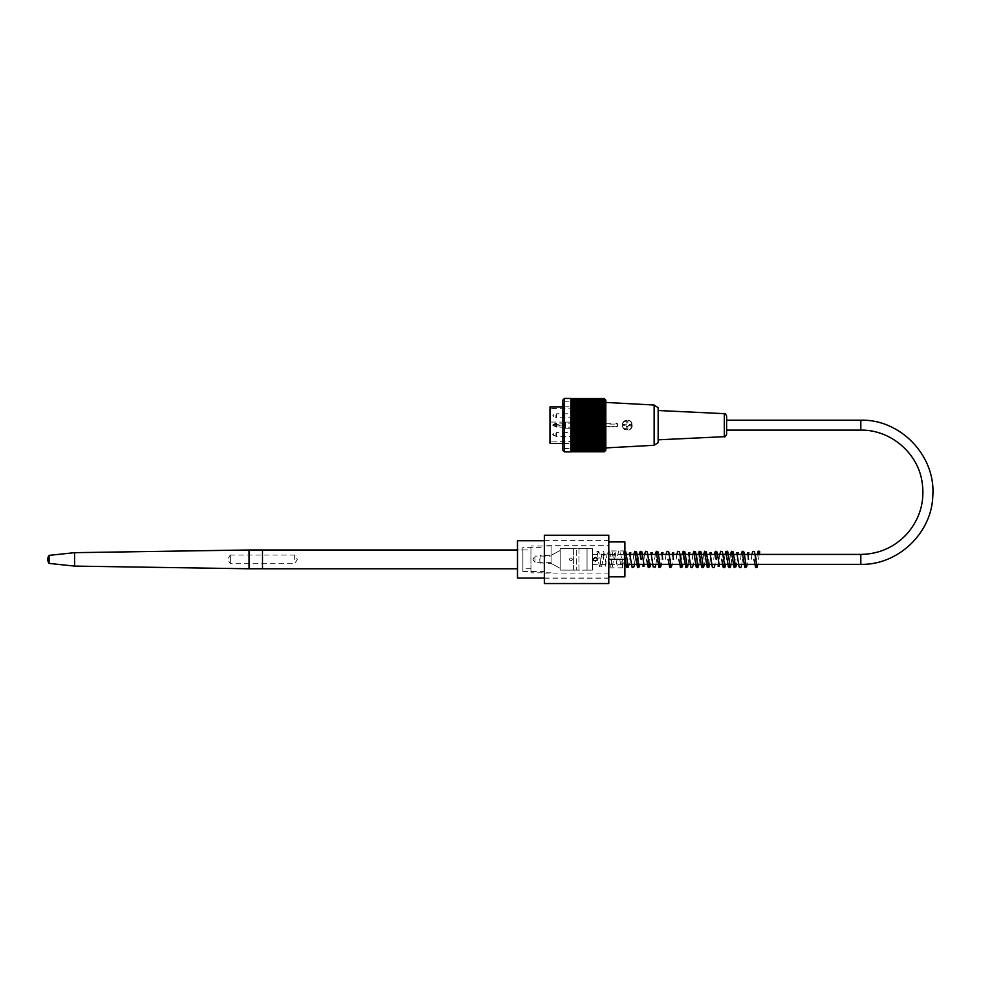 <?xml version="1.0" encoding="UTF-8"?>
<svg xmlns="http://www.w3.org/2000/svg" width="982" height="982" viewBox="0 0 982 982"><rect width="100%" height="100%" fill="white"/><g stroke="black" fill="none" stroke-linecap="round" stroke-linejoin="round"><path stroke-width="0.74" stroke-dasharray="4.91 3.68" d="M517.502 578.042L517.502 540.726M544.347 540.726L608.779 540.726L608.779 578.042L608.779 540.726M608.779 545.697L608.779 573.071L608.779 545.697L544.347 545.697L544.347 573.071L544.347 545.697M544.347 547.305L544.347 571.463L544.347 547.305L522.878 547.305L522.878 571.463L522.878 547.305M522.878 549.981L522.878 568.774L522.878 549.981L517.502 549.981L517.502 568.774L517.502 549.981L530.931 549.981L530.931 568.774L530.931 545.955L530.931 572.801L530.931 549.981M726.619 425.169L726.619 420.198L726.619 425.169M592.404 559.384L592.404 554.413L592.404 559.384M563.275 425.169L563.275 443.827L563.275 425.169M577.637 425.169L577.637 448.123L577.637 425.169M573.341 422.113L573.341 440.599L573.341 422.113A6.101 4.235 -100.9 0 0 572.899 422.076L572.899 428.25A6.101 4.235 -79.1 0 0 573.341 428.226M573.341 425.169L573.341 427.17L573.341 425.169M573.341 425.992L573.341 423.488L572.801 426.789L572.801 423.488L573.341 425.992M573.341 434.56L573.341 437.371L573.341 434.56M573.341 415.779L573.341 412.968L573.341 415.779M573.341 423.168L556.573 423.168L556.573 425.169L556.573 423.168L555.935 423.279L555.935 427.06L555.935 423.279L553.32 424.224L553.32 426.102L553.32 424.224L552.67 425.169L562.87 425.169L562.072 424.359L553.48 424.359L552.67 425.169L553.48 425.979L562.072 425.979L562.87 425.169L562.87 406.916L562.87 450.272M549.981 443.422L549.981 406.916M572.899 422.076L550.521 422.076L550.521 441.409L549.981 408.389L549.981 441.949L550.521 422.076L572.531 422.076M572.531 434.56L572.531 432.559L572.531 434.56M572.531 415.779L572.531 413.778L572.531 415.779M573.341 418.577L572.531 417.767L556.573 417.767L556.573 415.779L556.573 417.767L552.67 415.779L553.32 414.834L553.32 416.712L553.32 414.834L555.935 413.888L555.935 417.657L555.935 413.888L556.573 413.778L556.573 415.779L556.573 413.778L572.531 413.778L573.341 412.968M552.67 434.56L553.32 433.627L553.32 435.505L553.32 433.627L555.935 432.681L555.935 436.45L555.935 432.681L556.573 432.559L556.573 434.56L556.573 432.559L572.531 432.559L573.341 431.761M563.41 425.169L563.41 402.215L563.41 425.169M565.558 425.169L565.558 422.076L565.558 425.169M572.273 422.076L565.558 422.076L565.558 428.25L565.558 422.076L572.273 422.076L565.558 422.076L572.273 422.076L572.273 428.25L572.273 422.076L572.273 428.25L565.558 428.25L572.273 428.25L572.273 422.076M564.478 451.88L564.478 398.459M603.132 423.168L604.237 423.144A100.937 74.657 180 0 1 605.01 423.942A99.845 67.193 -0 0 1 604.384 424.543A99.845 70.606 180 0 1 605.01 425.169A99.845 70.606 -0 0 1 604.384 425.795L603.132 425.795L603.132 427.195L603.132 423.168L570.923 423.168L570.923 422.456L570.923 428.643L604.311 428.643A100.385 78.02 180 0 0 605.01 427.87A100.937 63.523 -0 0 0 604.237 427.195L570.923 427.17L570.923 451.88M570.923 398.459L570.923 423.168M604.237 423.144A100.937 63.523 180 0 0 605.01 422.456A100.385 78.02 0 0 0 604.311 421.695A100.385 59.006 180 0 0 605.01 421.118A100.385 81.224 0 0 0 604.311 420.321A100.385 54.673 180 0 0 605.01 419.78A100.385 84.194 0 0 0 604.311 418.958A100.385 50.192 180 0 0 605.01 418.467A100.385 86.944 0 0 0 604.311 417.608A100.385 45.577 180 0 0 605.01 417.166A100.385 89.448 -0 0 0 604.311 416.282A100.385 40.827 180 0 0 605.01 415.889A100.385 91.707 0 0 0 604.311 414.981A100.385 35.978 180 0 0 605.01 414.637A100.385 93.72 0 0 0 604.311 413.717A100.385 31.019 180 0 0 605.01 413.41A100.385 95.475 0 0 0 604.311 412.477A100.385 25.986 180 0 0 605.01 412.219A100.385 96.972 -0 0 0 604.311 411.262A100.385 20.867 180 0 0 605.01 411.065A100.385 98.2 -0 0 0 604.311 410.095A100.385 15.7 180 0 0 605.01 409.948A100.385 99.157 -0 0 0 604.311 408.966A100.385 10.495 180 0 0 605.01 408.868A100.385 99.845 -0 0 0 604.311 407.886A100.385 5.254 180 0 0 605.01 407.837A100.385 100.25 0 0 0 604.311 406.855L605.01 406.855A100.385 100.385 0 0 0 604.311 405.861A100.385 5.254 180 0 1 605.01 405.922A100.385 100.25 180 0 0 604.311 404.94A100.385 10.495 180 0 1 605.01 405.038A100.385 99.845 180 0 0 604.311 404.056A100.385 15.7 180 0 1 605.01 404.216A100.385 99.157 180 0 0 604.311 403.234A100.385 20.867 180 0 1 605.01 403.442A100.385 98.2 180 0 0 604.311 402.485A100.385 25.986 180 0 1 605.01 402.73A100.385 96.972 180 0 0 604.311 401.785A100.385 31.019 180 0 1 605.01 402.092A100.385 95.475 180 0 0 604.311 401.147A100.385 35.978 180 0 1 605.01 401.503A100.385 93.72 180 0 0 604.311 400.582A100.385 40.827 180 0 1 605.01 400.987A100.385 91.707 180 0 0 604.311 400.091A100.385 45.577 180 0 1 605.01 400.533A100.385 89.448 180 0 0 604.311 399.649A100.385 50.192 180 0 1 605.01 400.153A100.385 86.944 180 0 0 604.311 399.293A100.385 54.673 180 0 1 605.01 399.834A100.385 84.194 180 0 0 604.311 398.999A100.385 59.006 180 0 1 605.01 399.588A100.385 81.224 180 0 0 604.311 398.79A100.385 63.179 180 0 1 605.01 399.404A100.385 78.02 180 0 0 604.311 398.643A100.385 67.169 180 0 1 605.01 399.306A100.385 74.607 180 0 0 604.311 398.569L570.923 398.569L570.923 399.269L605.01 399.269M605.82 450.272L605.82 400.067M570.923 451.769L570.923 450.186L570.923 451.769L604.311 451.769A100.385 74.607 0 0 0 605.01 451.033A100.385 67.169 0 0 1 604.311 451.695A100.385 78.02 -0 0 0 605.01 450.934A100.385 63.179 0 0 1 604.311 451.548A100.385 81.224 -0 0 0 605.01 450.75A100.385 59.006 -0 0 1 604.311 451.327A100.385 84.194 0 0 0 605.01 450.505A100.385 54.673 0 0 1 604.311 451.045A100.385 86.944 -0 0 0 605.01 450.186A100.385 50.192 -0 0 1 604.311 450.677A100.385 89.448 -0 0 0 605.01 449.805A100.385 45.577 -0 0 1 604.311 450.247A100.385 91.707 -0 0 0 605.01 449.351A100.385 40.827 -0 0 1 604.311 449.756A100.385 93.72 -0 0 0 605.01 448.835A100.385 35.978 0 0 1 604.311 449.179A100.385 95.475 0 0 0 605.01 448.246A100.385 31.019 0 0 1 604.311 448.553A100.385 96.972 0 0 0 605.01 447.596A100.385 25.986 -0 0 1 604.311 447.853A100.385 98.2 0 0 0 605.01 446.896A100.385 20.867 0 0 1 604.311 447.092A100.385 99.157 -0 0 0 605.01 446.123A100.385 15.7 -0 0 1 604.311 446.282A100.385 99.845 0 0 0 605.01 445.3A100.385 10.495 0 0 1 604.311 445.398A100.385 100.25 -0 0 0 605.01 444.416A100.385 5.254 0 0 1 604.311 444.465A100.385 100.385 125.8 0 0 605.01 443.483L604.311 443.483A100.385 100.25 180 0 0 605.01 442.501A100.385 5.254 -0 0 0 604.311 442.452A100.385 99.845 180 0 0 605.01 441.47A100.385 10.495 -0 0 0 604.311 441.372A100.385 99.157 180 0 0 605.01 440.39A100.385 15.7 0 0 0 604.311 440.243A100.385 98.2 180 0 0 605.01 439.273A100.385 20.867 -0 0 0 604.311 439.077A100.385 96.972 180 0 0 605.01 438.119A100.385 25.986 -0 0 0 604.311 437.862A100.385 95.475 180 0 0 605.01 436.929A100.385 31.019 -0 0 0 604.311 436.622A100.385 93.72 180 0 0 605.01 435.701A100.385 35.978 0 0 0 604.311 435.345A100.385 91.707 180 0 0 605.01 434.449A100.385 40.827 -0 0 0 604.311 434.056A100.385 89.448 180 0 0 605.01 433.172A100.385 45.577 0 0 0 604.311 432.731A100.385 86.944 180 0 0 605.01 431.871A100.385 50.192 0 0 0 604.311 431.38A100.385 84.194 180 0 0 605.01 430.558A100.385 54.673 0 0 0 604.311 430.018A100.385 81.224 180 0 0 605.01 429.22A100.385 59.006 -0 0 0 604.311 428.643M604.384 425.795A99.845 67.193 180 0 1 605.01 426.384A100.937 74.657 0 0 1 604.237 427.195M570.923 428.643L570.923 427.17M570.923 429.22L605.01 429.22M570.923 430.018L604.311 430.018M570.923 430.558L605.01 430.558M570.923 431.38L604.311 431.38M570.923 431.871L605.01 431.871M570.923 432.731L604.311 432.731M570.923 433.172L605.01 433.172M570.923 434.056L604.311 434.056M570.923 434.449L605.01 434.449M570.923 435.345L604.311 435.345M570.923 435.701L605.01 435.701M570.923 436.622L604.311 436.622M570.923 436.929L605.01 436.929M570.923 437.862L604.311 437.862M570.923 438.119L605.01 438.119M570.923 439.077L604.311 439.077M570.923 439.273L605.01 439.273M570.923 440.243L604.311 440.243M570.923 440.39L605.01 440.39M570.923 441.372L604.311 441.372M570.923 441.47L605.01 441.47M570.923 442.452L604.311 442.452M570.923 442.501L605.01 442.501M570.923 443.483L605.01 443.483L570.923 443.483L570.923 450.677L570.923 443.483L604.311 443.483M570.923 444.465L604.311 444.465M570.923 444.416L605.01 444.416L570.923 444.416M570.923 445.398L604.311 445.398M570.923 445.3L605.01 445.3L570.923 445.3M570.923 446.282L604.311 446.282M570.923 446.123L605.01 446.123L570.923 446.123M570.923 447.092L604.311 447.092M570.923 446.896L605.01 446.896L570.923 446.896M570.923 447.853L604.311 447.853M570.923 447.596L605.01 447.596L570.923 447.596M570.923 448.553L604.311 448.553M570.923 448.246L605.01 448.246L570.923 448.246M570.923 449.179L604.311 449.179M570.923 448.835L605.01 448.835L570.923 448.835M570.923 449.756L604.311 449.756M570.923 449.351L605.01 449.351L570.923 449.351M570.923 450.247L604.311 450.247M570.923 449.805L605.01 449.805L570.923 449.805M570.923 450.677L604.311 450.677M570.923 450.186L605.01 450.186L570.923 450.186M605.01 451.033L570.923 450.505L570.923 451.695L570.923 451.033L604.311 451.045M570.923 450.505L605.01 450.505L570.923 450.505M570.923 451.327L604.311 451.327M570.923 450.75L605.01 450.75L570.923 450.75M570.923 451.548L604.311 451.548M570.923 450.934L605.01 450.934L570.923 450.934M570.923 451.695L604.311 451.695M604.311 421.695L570.923 421.118L605.01 421.118M604.311 420.321L570.923 419.78L605.01 419.78M604.311 418.958L570.923 418.467L605.01 418.467M604.311 417.608L570.923 417.166L605.01 417.166M604.311 416.282L570.923 415.889L605.01 415.889M604.311 414.981L570.923 414.637L605.01 414.637M604.311 413.717L570.923 413.41L605.01 413.41M604.311 412.477L570.923 412.219L605.01 412.219M604.311 411.262L570.923 411.065L605.01 411.065M604.311 410.095L570.923 409.948L605.01 409.948M604.311 408.966L570.923 408.868L605.01 408.868M604.311 407.886L570.923 407.837L605.01 407.837M604.311 406.855L570.923 406.855L605.01 406.855L570.923 406.855L570.923 421.695M604.311 405.861L570.923 405.861L605.01 405.922L570.923 405.861L570.923 406.855L570.923 405.861M604.311 404.94L570.923 404.94L605.01 405.038L570.923 404.94L570.923 405.922L570.923 404.94M604.311 404.056L570.923 404.056L605.01 404.216L570.923 404.056L570.923 405.038L570.923 404.056M604.311 403.234L570.923 403.234L605.01 403.442L570.923 403.234L570.923 404.216L570.923 403.234M604.311 402.485L570.923 402.485L605.01 402.73L570.923 402.485L570.923 403.442L570.923 402.485M604.311 401.785L570.923 401.785L605.01 402.092L570.923 401.785L570.923 402.73L570.923 401.785M604.311 401.147L570.923 401.147L605.01 401.503L570.923 401.147L570.923 402.092L570.923 401.147M604.311 400.582L570.923 400.582L605.01 400.987L570.923 400.582L570.923 401.503L570.923 400.582M604.311 400.091L570.923 400.091L605.01 400.533L570.923 400.091L570.923 400.987L570.923 400.091M604.311 399.649L570.923 399.649L605.01 400.153L570.923 399.649L570.923 400.533L570.923 399.649M604.311 399.293L570.923 399.293L605.01 399.834L570.923 399.293L605.01 399.306L570.923 399.306L570.923 400.153L570.923 399.306M604.311 398.999L570.923 398.999L605.01 399.588L570.923 398.999L570.923 399.834L570.923 398.999M604.311 398.79L570.923 398.79L605.01 399.404L570.923 398.79L570.923 399.588L570.923 398.79M604.311 398.643L570.923 398.643L570.923 399.404L570.923 398.643M562.87 400.067L562.87 425.169M605.82 424.089L605.82 447.915L605.82 424.089L616.291 424.089A1.068 1.068 0 0 1 617.359 425.169A1.068 1.068 0 0 1 616.291 426.237L605.82 426.237M572.273 428.25L565.558 428.25L572.273 428.25M570.923 399.269L570.923 398.569M570.923 407.837L570.923 406.855M570.923 408.868L570.923 407.886M570.923 409.948L570.923 408.966M570.923 411.065L570.923 410.095M570.923 412.219L570.923 411.262M570.923 413.41L570.923 412.477M570.923 414.637L570.923 413.717M570.923 415.889L570.923 414.981M570.923 417.166L570.923 416.282M570.923 418.467L570.923 417.608M570.923 419.78L570.923 418.958M570.923 421.118L570.923 420.321M570.923 422.456L605.01 422.456M570.923 427.87L605.01 427.87M603.132 423.144L603.132 425.795M603.132 425.169L605.01 425.169M603.132 424.543L604.384 424.543M603.132 426.384L605.01 426.384M603.132 423.942L605.01 423.942M654.122 445.3L654.122 405.038M658.161 442.612L658.161 407.714M658.161 425.169L658.161 439.826L658.161 425.169M605.82 423.758L613.333 423.561M613.333 426.777L605.82 426.581M616.291 426.237L617.138 426.532M623.705 428.79L622.379 426.519L623.705 421.548L629.83 420.75L632.212 426.483L623.705 428.79A5.094 5.094 0 0 0 632.396 425.169L632.396 425.169A5.094 5.094 0 0 0 623.705 421.548A5.094 5.094 0 0 0 623.705 428.79M616.291 426.777C618.365 425.709 618.365 424.629 616.291 423.561L616.291 424.089M616.819 426.691A1.608 1.608 0 0 0 616.978 423.708M629.302 424.629L631.586 424.629L629.302 424.629L629.302 425.709L631.586 425.709L631.586 424.629L631.586 425.709L628.529 425.709A1.338 1.338 0 0 0 626.762 423.942A1.338 1.338 0 0 0 625.951 425.169A1.338 1.338 0 0 0 627.964 426.335A1.338 1.338 0 0 0 627.964 424.003A1.338 1.338 0 0 0 626.062 425.709A1.338 1.338 0 0 0 628.529 425.709L629.302 425.709M627.829 423.156L627.829 420.873L626.762 420.873L626.762 423.156L627.829 423.156L627.829 420.873L626.762 420.873L626.762 423.156M625.276 424.629L623.005 424.629L623.005 425.709L625.276 425.709L625.276 424.629L626.062 424.629L623.005 424.629L623.005 425.709L625.276 425.709M626.762 427.182L626.762 429.465L627.829 429.465L627.829 427.182L626.762 427.182L626.762 426.397L626.762 429.465L627.829 429.465L627.829 427.182M294.71 559.384L294.71 555.026L294.71 559.384M262.501 559.384L262.501 555.026L262.501 559.384M551.062 562.686L534.957 562.686L532.968 559.384L534.957 556.082L534.957 562.686L534.957 556.082L551.062 556.082L551.062 562.686L551.062 556.082M551.062 559.384L551.062 545.955L551.062 559.384M262.501 549.981L262.501 568.774L262.501 549.981M572.273 559.384A1.338 1.338 0 0 1 570.247 560.55A1.338 1.338 0 0 1 570.247 558.218A1.338 1.338 0 0 1 572.273 559.384A1.338 1.338 0 0 0 570.247 558.218A1.338 1.338 0 0 0 570.247 560.55A1.338 1.338 0 0 0 572.273 559.384M587.027 570.125L587.027 548.643L587.027 570.125L576.299 570.125L576.299 548.643L576.299 570.125L560.182 570.125L560.182 548.643L592.404 548.643L592.404 570.125L587.027 570.125M573.611 570.125L573.611 548.643L578.975 548.643L578.975 570.125L573.611 570.125L573.611 548.643L560.182 548.643L560.182 570.125L573.611 570.125M578.975 548.643L578.975 570.125L592.404 570.125L592.404 548.643L578.975 548.643M551.062 555.358L560.182 550.46L560.182 568.308L551.062 563.41L560.182 568.308L560.182 550.46L551.062 555.358L551.062 563.41L551.062 555.358L540.051 555.358L540.051 563.41L539.523 555.898M596.823 552.093A0.945 0.933 180 0 1 598.32 551.344A0.945 0.933 180 0 1 597.461 552.964A0.945 0.933 180 0 1 596.823 552.093M597.179 558.549L595.35 557.371C602.162 561.741 588.537 561.741 595.35 557.371L593.337 559.384C594.675 561.974 596.025 561.974 597.363 559.384L595.35 557.371M608.779 544.617L608.779 562.072L608.779 544.617M608.779 583.541L608.779 535.227M544.347 576.827L544.347 540.591L544.347 576.827M608.779 576.827L608.779 574.151L608.779 576.827L624.883 576.827L624.883 541.929L608.779 541.929M608.779 567.841L608.779 550.927L608.779 567.841L624.883 567.841L624.883 550.927L624.883 567.841M608.779 556.696L608.779 559.384L608.779 556.696M608.779 559.384L624.883 559.384M544.347 583.541L544.347 535.227M230.291 555.039L230.291 563.729L230.291 555.026L262.501 555.026L262.501 563.729L262.501 555.039L294.71 555.026L297.325 559.384L294.71 563.729L230.291 563.729L227.677 559.384L230.291 555.026M249.084 549.981L249.084 568.774M74.595 552.67L74.595 566.098M49.1 555.358L49.1 563.41M553.48 425.979L553.48 424.359M860.821 420.198L860.821 430.128M860.821 564.343L860.821 554.413M562.072 424.359L562.072 425.979M556.573 425.169L556.573 427.17L556.573 425.169M556.573 434.56L556.573 436.56L556.573 434.56M632.126 425.169A4.836 4.836 0 0 1 624.883 429.355A4.836 4.836 0 0 1 624.883 420.983A4.836 4.836 0 0 1 632.126 425.169M724.311 413.655L724.311 436.683M544.347 578.042L608.779 578.042M544.347 573.071L608.779 573.071M522.878 571.463L544.347 571.463M530.931 568.774L522.878 568.774M592.404 564.343L624.883 564.343M592.404 554.413L624.883 554.413M577.637 406.511L562.87 406.916M577.637 443.827L562.87 443.422M573.341 409.74L572.531 408.929L549.981 408.389M573.341 440.599L572.531 441.409L549.981 441.949M552.67 434.572L556.573 436.56L572.531 436.56L573.341 437.371M573.341 427.17L556.573 427.17L552.67 425.169M577.637 402.215L562.87 401.675M577.637 448.123L562.87 448.651M551.062 545.955L530.931 545.955M551.062 572.801L530.931 572.801M539.523 562.87L551.062 563.41M759.196 554.413L757.932 564.343M757.306 554.413L756.042 564.343M751.93 554.413L751.304 559.433M748.456 554.413L747.192 564.343M745.939 559.433L745.301 564.343M741.201 554.413L740.563 559.433M737.715 554.413L736.451 564.343M735.199 559.433L734.573 564.343M730.461 554.413L729.196 564.343M725.097 554.413L723.832 564.343M726.975 554.413L725.723 564.343M719.72 554.413L718.456 564.343M714.356 554.413L713.718 559.433M716.246 554.413L714.982 564.343M708.353 559.433L707.727 564.343M703.615 554.413L702.351 564.343M705.506 554.413L704.241 564.343M698.251 554.413L696.987 564.343M692.875 554.413L692.249 559.433M694.765 554.413L693.513 564.343M686.884 559.433L686.246 564.343M682.146 554.413L680.882 564.343M684.037 554.413L682.772 564.343M676.77 554.413L676.144 559.433M673.296 554.413L672.032 564.343M670.78 559.433L670.141 564.343M666.042 554.413L665.403 559.433M662.555 554.413L661.291 564.343M660.039 559.433L659.413 564.343M655.301 554.413L654.675 559.433M651.815 554.413L650.563 564.343M649.298 559.433L648.672 564.343M644.56 554.413L643.296 564.343M641.086 554.413L639.822 564.343M639.196 554.413L637.932 564.343M633.82 554.413L633.194 559.433M630.346 554.413L629.081 564.343M627.829 559.433L627.191 564.343M624.883 551.062L623.717 551.761L621.422 566.148L622.698 566.148L620.44 551.847L619.642 551.111C619.053 548.913 618.206 551.688 617.089 559.433L616.058 566.148L617.334 566.148L615.076 551.835L614.278 551.086C613.075 552.498 613.357 547.146 611.725 559.433L610.694 566.148L611.958 566.148L609.81 552.105L608.975 551.123C607.674 552.461 607.981 547.207 606.348 559.433L605.329 566.148L606.594 566.148L603.635 551.135C603.304 552.314 602.371 546.814 600.984 559.433L599.953 566.148L601.217 566.148L598.971 551.847L596.995 551.565M624.883 557.101L624.11 552.62L625.387 552.62M624.982 554.413L622.404 567.645L621.029 566.995L619.777 559.335M614.401 559.335L613.369 552.608L614.646 552.608L612.387 566.921C611.86 566.307 610.669 573.009 609.036 559.335M603.672 559.335L602.641 552.62L603.905 552.62L601.659 566.921C601.119 566.307 599.928 572.997 598.296 559.335L597.265 552.62L598.504 552.657M698.877 564.343L700.141 554.413M634.458 564.343L635.71 554.413M741.827 564.343L743.092 554.413M731.087 564.343L732.351 554.413M709.618 564.343L710.87 554.413M688.137 564.343L689.401 554.413M655.927 564.343L657.191 554.413M544.347 578.177L608.779 578.177M544.347 540.591L608.779 540.591M624.883 550.927L608.779 550.927"/><path stroke-width="1.47" d="M544.347 540.726L517.502 540.726L517.502 578.042L544.347 578.042M726.619 430.128L726.619 416.061L726.619 434.277L726.619 430.128L860.821 430.128L860.821 420.198L726.619 420.198M562.87 406.916L549.981 406.916L549.981 443.422L562.87 443.422M564.478 398.459L564.478 451.88L570.923 451.88L570.923 398.459L564.478 398.459L562.87 400.067L562.87 450.272L564.478 451.88M570.923 398.569L604.311 398.569A100.385 70.986 180 0 1 605.01 399.269A100.385 70.986 180 0 0 604.311 398.569A100.385 74.607 180 0 1 605.01 399.306A100.385 67.169 180 0 0 604.311 398.643A100.385 78.02 180 0 1 605.01 399.404A100.385 63.179 180 0 0 604.311 398.79A100.385 81.224 180 0 1 605.01 399.588A100.385 59.006 180 0 0 604.311 398.999A100.385 84.194 180 0 1 605.01 399.834A100.385 54.673 180 0 0 604.311 399.293A100.385 86.944 180 0 1 605.01 400.153A100.385 50.192 180 0 0 604.311 399.649A100.385 89.448 180 0 1 605.01 400.533A100.385 45.577 180 0 0 604.311 400.091A100.385 91.707 180 0 1 605.01 400.987A100.385 40.827 180 0 0 604.311 400.582A100.385 93.72 180 0 1 605.01 401.503A100.385 35.978 180 0 0 604.311 401.147A100.385 95.475 180 0 1 605.01 402.092A100.385 31.019 180 0 0 604.311 401.785A100.385 96.972 180 0 1 605.01 402.73A100.385 25.986 180 0 0 604.311 402.485A100.385 98.2 180 0 1 605.01 403.442A100.385 20.867 180 0 0 604.311 403.234A100.385 99.157 180 0 1 605.01 404.216A100.385 15.7 180 0 0 604.311 404.056A100.385 99.845 180 0 1 605.01 405.038A100.385 10.495 180 0 0 604.311 404.94A100.385 100.25 180 0 1 605.01 405.922A100.385 5.254 180 0 0 604.311 405.861A100.385 100.385 0 0 1 605.01 406.855L604.311 406.855A100.385 100.25 0 0 1 605.01 407.837A100.385 5.254 180 0 1 604.311 407.886A100.385 99.845 -0 0 1 605.01 408.868A100.385 10.495 180 0 1 604.311 408.966A100.385 99.157 0 0 1 605.01 409.948A100.385 15.7 180 0 1 604.311 410.095A100.385 98.2 -0 0 1 605.01 411.065A100.385 20.867 180 0 1 604.311 411.262A100.385 96.972 -0 0 1 605.01 412.219A100.385 25.986 180 0 1 604.311 412.477A100.385 95.475 -0 0 1 605.01 413.41A100.385 31.019 180 0 1 604.311 413.717A100.385 93.72 0 0 1 605.01 414.637A100.385 35.978 180 0 1 604.311 414.981A100.385 91.707 0 0 1 605.01 415.889A100.385 40.827 180 0 1 604.311 416.282A100.385 89.448 -0 0 1 605.01 417.166A100.385 45.577 180 0 1 604.311 417.608A100.385 86.944 0 0 1 605.01 418.467A100.385 50.192 180 0 1 604.311 418.958A100.385 84.194 0 0 1 605.01 419.78A100.385 54.673 180 0 1 604.311 420.321A100.385 81.224 0 0 1 605.01 421.118A100.385 59.006 180 0 1 604.311 421.695A100.385 78.02 0 0 1 605.01 422.456A100.385 63.179 180 0 1 604.311 423.082A100.385 74.607 0 0 1 605.01 423.807A100.385 67.169 180 0 1 604.311 424.47A100.385 70.986 0 0 1 605.01 425.169A100.385 70.986 180 0 1 604.311 425.869A100.385 67.169 0 0 1 605.01 426.519A100.385 74.607 180 0 1 604.311 427.256A100.385 63.179 -0 0 1 605.01 427.87A100.385 78.02 180 0 1 604.311 428.643A100.385 59.006 -0 0 1 605.01 429.22A100.385 81.224 180 0 1 604.311 430.018A100.385 54.673 0 0 1 605.01 430.558A100.385 84.194 180 0 1 604.311 431.38A100.385 50.192 0 0 1 605.01 431.871A100.385 86.944 180 0 1 604.311 432.731A100.385 45.577 -0 0 1 605.01 433.172A100.385 89.448 180 0 1 604.311 434.056A100.385 40.827 -0 0 1 605.01 434.449A100.385 91.707 180 0 1 604.311 435.345A100.385 35.978 -0 0 1 605.01 435.701A100.385 93.72 180 0 1 604.311 436.622A100.385 31.019 -0 0 1 605.01 436.929A100.385 95.475 180 0 1 604.311 437.862A100.385 25.986 -0 0 1 605.01 438.119A100.385 96.972 180 0 1 604.311 439.077A100.385 20.867 0 0 1 605.01 439.273A100.385 98.2 180 0 1 604.311 440.243A100.385 15.7 0 0 1 605.01 440.39A100.385 99.157 180 0 1 604.311 441.372A100.385 10.495 0 0 1 605.01 441.47A100.385 99.845 180 0 1 604.311 442.452A100.385 5.254 -0 0 1 605.01 442.501A100.385 100.25 180 0 1 604.311 443.483L605.01 443.483A100.385 100.385 0 0 1 604.311 444.465A100.385 5.254 0 0 0 605.01 444.416A100.385 100.25 -0 0 1 604.311 445.398A100.385 10.495 -0 0 0 605.01 445.3A100.385 99.845 0 0 1 604.311 446.282A100.385 15.7 -0 0 0 605.01 446.123A100.385 99.157 -0 0 1 604.311 447.092A100.385 20.867 0 0 0 605.01 446.896A100.385 98.2 0 0 1 604.311 447.853A100.385 25.986 -0 0 0 605.01 447.596A100.385 96.972 0 0 1 604.311 448.553A100.385 31.019 0 0 0 605.01 448.246A100.385 95.475 0 0 1 604.311 449.179A100.385 35.978 0 0 0 605.01 448.835A100.385 93.72 -0 0 1 604.311 449.756A100.385 40.827 -0 0 0 605.01 449.351A100.385 91.707 -0 0 1 604.311 450.247A100.385 45.577 -0 0 0 605.01 449.805A100.385 89.448 0 0 1 604.311 450.677A100.385 50.192 -0 0 0 605.01 450.186A100.385 86.944 -0 0 1 604.311 451.045A100.385 54.673 -0 0 0 605.01 450.505A100.385 84.194 -0 0 1 604.311 451.327A100.385 59.006 0 0 0 605.01 450.75A100.385 81.224 -0 0 1 604.311 451.548A100.385 63.179 0 0 0 605.01 450.934A100.385 78.02 -0 0 1 604.311 451.695A100.385 67.169 -0 0 0 605.01 451.033A100.385 74.607 0 0 1 604.311 451.769A100.385 70.986 -0 0 0 605.01 451.069A100.385 70.986 -0 0 1 604.311 451.769L570.923 451.769M605.01 399.269L605.82 400.067L605.82 450.272L605.01 451.069M570.923 451.695L604.311 451.695M570.923 451.548L604.311 451.548M570.923 451.327L604.311 451.327M570.923 451.045L604.311 451.045M570.923 450.677L604.311 450.677M570.923 450.247L604.311 450.247M570.923 449.756L604.311 449.756M570.923 449.179L604.311 449.179M570.923 448.553L604.311 448.553M570.923 447.853L604.311 447.853M570.923 447.092L604.311 447.092M570.923 446.282L604.311 446.282M570.923 445.398L604.311 445.398M570.923 444.465L604.311 444.465M570.923 443.483L604.311 443.483M570.923 442.501L605.01 442.501M570.923 442.452L604.311 442.452M570.923 441.47L605.01 441.47M570.923 441.372L604.311 441.372M570.923 440.39L605.01 440.39M570.923 440.243L604.311 440.243M570.923 439.273L605.01 439.273M570.923 439.077L604.311 439.077M570.923 438.119L605.01 438.119M570.923 437.862L604.311 437.862M570.923 436.929L605.01 436.929M570.923 436.622L604.311 436.622M570.923 435.701L605.01 435.701M570.923 435.345L604.311 435.345M570.923 434.449L605.01 434.449M570.923 434.056L604.311 434.056M570.923 433.172L605.01 433.172M570.923 432.731L604.311 432.731M570.923 431.871L605.01 431.871M570.923 431.38L604.311 431.38M570.923 430.558L605.01 430.558M570.923 430.018L604.311 430.018M570.923 429.22L605.01 429.22M570.923 428.643L604.311 428.643M570.923 427.87L605.01 427.87M570.923 427.256L604.311 427.256M570.923 426.519L605.01 426.519M570.923 425.869L604.311 425.869M570.923 425.169L605.01 425.169M604.311 398.643L570.923 398.643M604.311 398.79L570.923 398.79M604.311 398.999L570.923 398.999M604.311 399.293L570.923 399.293M604.311 399.649L570.923 399.649M604.311 400.091L570.923 400.091M604.311 400.582L570.923 400.582M604.311 401.147L570.923 401.147M604.311 401.785L570.923 401.785M604.311 402.485L570.923 402.485M604.311 403.234L570.923 403.234M604.311 404.056L570.923 404.056M604.311 404.94L570.923 404.94M604.311 405.861L570.923 405.861M604.311 406.855L570.923 406.855M570.923 407.837L605.01 407.837M604.311 407.886L570.923 407.886M570.923 408.868L605.01 408.868M604.311 408.966L570.923 408.966M570.923 409.948L605.01 409.948M604.311 410.095L570.923 410.095M570.923 411.065L605.01 411.065M604.311 411.262L570.923 411.262M570.923 412.219L605.01 412.219M604.311 412.477L570.923 412.477M570.923 413.41L605.01 413.41M604.311 413.717L570.923 413.717M570.923 414.637L605.01 414.637M604.311 414.981L570.923 414.981M570.923 415.889L605.01 415.889M604.311 416.282L570.923 416.282M570.923 417.166L605.01 417.166M604.311 417.608L570.923 417.608M570.923 418.467L605.01 418.467M604.311 418.958L570.923 418.958M570.923 419.78L605.01 419.78M604.311 420.321L570.923 420.321M570.923 421.118L605.01 421.118M604.311 421.695L570.923 421.695M570.923 422.456L605.01 422.456M604.311 423.082L570.923 423.082M570.923 423.807L605.01 423.807M604.311 424.47L570.923 424.47M654.122 445.3L658.161 442.612L658.161 407.714L654.122 405.038L654.122 445.3L605.82 447.915M616.978 423.708A1.608 1.608 0 0 0 616.291 423.561M262.501 559.384L262.501 549.981L249.084 549.981L249.084 568.774L262.501 568.774L262.501 559.384M757.883 552.093A0.945 0.933 -0 0 0 759.565 552.657A0.945 0.933 -0 0 0 759.381 551.344A0.945 0.933 -0 0 0 757.883 552.093M595.35 557.371C602.162 561.741 588.537 561.741 595.35 557.371C588.537 561.741 602.162 561.741 595.35 557.371M608.779 535.227L608.779 583.541L544.347 583.541L544.347 535.227L608.779 535.227M608.779 576.827L624.883 576.827L624.883 559.384L608.779 559.384M608.779 541.929L624.883 541.929L624.883 559.384M517.502 568.774L262.501 568.774L262.501 549.981L517.502 549.981M49.1 563.41L49.1 555.358A6.714 6.714 0 0 0 49.1 563.41L74.595 566.098L74.595 552.67L249.084 549.981M860.821 430.128C889.471 429.613 916.378 451.511 921.681 479.67C925.302 499.421 920.772 517.072 908.08 532.637C895.51 546.79 879.762 554.057 860.821 554.413L860.821 564.343C898.1 565.239 931.955 532.944 932.814 495.665C935.785 456.004 900.592 419.105 860.821 420.198M658.161 439.826L724.311 436.683L724.311 413.655L658.161 410.513M624.883 564.343L860.821 564.343M624.883 554.413L860.821 554.413M654.122 405.038L605.82 402.424M724.311 413.655C724.802 413.029 725.575 413.839 726.619 416.061M724.311 436.683C724.765 437.309 725.526 436.511 726.619 434.277M759.589 552.633L759.196 554.413M757.932 564.343L756.975 567.436L755.6 567.461L753.992 559.335M758.018 551.602L757.306 554.413M756.042 564.343L755.637 566.148L756.913 566.148L754.458 551.503L752.642 551.614L751.93 554.413M748.615 559.335L747.584 552.62L748.861 552.62L748.456 554.413M747.192 564.343L746.602 566.921L744.908 567.498L742.22 552.633L743.484 552.62L743.092 554.413M745.301 564.343L744.908 566.148L746.173 566.148L744.184 552.694L743.57 551.356L742.159 551.319L741.201 554.413M741.827 564.343L741.115 567.154L740.367 567.682L739.078 566.847L736.844 552.608L738.133 552.608L737.715 554.413M736.451 564.343L735.935 566.749L734.168 567.498L731.48 552.62L732.756 552.62L732.351 554.413M734.573 564.343L734.168 566.148L735.432 566.148L733.186 551.847L731.492 551.27L730.461 554.413M729.196 564.343L728.804 566.148L730.068 566.148L727.883 552.007L727.146 551.148L725.796 551.626L725.097 554.413M731.087 564.343L730.375 567.154L729.626 567.682L728.337 566.847L726.115 552.62L727.38 552.62L726.975 554.413M725.723 564.343L725.133 566.909L724.335 567.67L723.034 566.995L721.77 559.335M718.456 564.343L718.051 566.16L719.34 566.16L717.179 552.117L715.387 551.27L714.356 554.413M716.406 559.335L715.375 552.62L716.651 552.62L716.246 554.413M714.982 564.343L714.405 566.896L713.607 567.657L712.294 566.982L710.011 552.62L711.275 552.62L710.87 554.413M707.727 564.343L707.322 566.148L708.599 566.148L706.34 551.847L704.646 551.27L703.615 554.413M709.618 564.343L708.881 567.179L707.261 567.449L704.646 552.62L705.911 552.62L705.506 554.413M704.241 564.343L703.664 566.909L702.867 567.67L701.565 566.995L699.27 552.62L700.547 552.62L700.141 554.413M696.987 564.343L696.594 566.148L697.858 566.148L695.612 551.847L693.906 551.27L692.875 554.413M698.877 564.343L698.276 566.945L697.49 567.67L696.189 566.982L693.906 552.62L695.17 552.62L694.765 554.413M693.513 564.343L692.249 567.621L690.898 567.142L688.529 552.633L689.806 552.62L689.401 554.413M686.246 564.343L685.853 566.148L687.118 566.148L684.859 551.835L683.177 551.258L682.146 554.413M688.137 564.343L687.535 566.958L685.841 567.486L683.165 552.608L684.442 552.608L684.037 554.413M682.772 564.343L682.183 566.921L680.489 567.498L678.832 559.335M680.882 564.343L680.477 566.148L681.754 566.148L679.507 551.859L677.801 551.283L676.77 554.413M673.456 559.335L672.437 552.645L673.689 552.633L673.296 554.413M672.032 564.343L671.442 566.909L669.749 567.498L668.091 559.335M670.141 564.343L669.749 566.148L671.013 566.148L668.754 551.835L667.073 551.258L666.042 554.413M662.727 559.335L661.696 552.62L662.96 552.62L662.555 554.413M661.291 564.343L660.714 566.909L659.008 567.498L656.32 552.62L657.596 552.62L657.191 554.413M659.413 564.343L659.008 566.148L660.285 566.148L658.026 551.847L656.332 551.27L655.301 554.413M655.927 564.343L655.19 567.179L653.177 566.86L650.956 552.62L652.22 552.62L651.815 554.413M650.563 564.343L649.961 566.921L648.28 567.51L646.61 559.335M648.672 564.343L648.267 566.148L649.544 566.16L647.285 551.847L645.591 551.27L644.56 554.413M641.246 559.335L640.215 552.62L641.492 552.62L641.086 554.413M639.822 564.343L639.233 566.909L637.539 567.498L634.851 552.62L636.115 552.62L635.71 554.413M637.932 564.343L637.539 566.148L638.803 566.148L636.557 551.847L634.851 551.27L633.82 554.413M634.458 564.343L633.844 566.958L632.15 567.486L629.474 552.62L630.751 552.62L630.346 554.413M629.081 564.343L628.149 567.412L626.491 567.142L624.883 557.101M627.191 564.343L626.798 566.148L628.063 566.148L625.816 551.847L624.883 551.062M624.11 552.62L625.387 552.62L624.982 554.413M719.72 554.413L720.739 551.27L722.433 551.823L724.704 566.148L723.427 566.148L723.832 564.343M702.351 564.343L701.958 566.148L703.222 566.148L700.988 551.884L699.27 551.283L698.251 554.413M643.296 564.343L642.903 566.135L644.167 566.135L641.995 552.044L640.215 551.283L639.196 554.413M74.595 566.098L249.084 568.774M49.1 555.358L74.595 552.67"/></g></svg>
